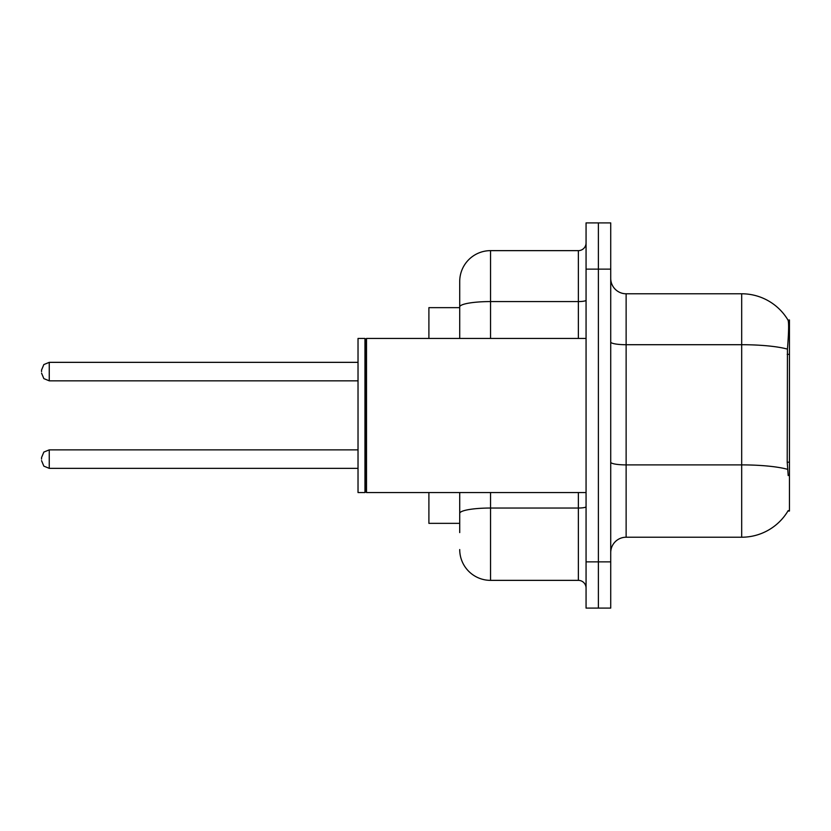 <?xml version="1.0" encoding="UTF-8"?>
<svg xmlns="http://www.w3.org/2000/svg" width="831" height="831" viewBox="0 0 831 831"><rect width="100%" height="100%" fill="white"/><g stroke="black" fill="none" stroke-linecap="round" stroke-linejoin="round"><path stroke-width="1.25" d="M788.203 475.592L787.217 462.202L787.435 349.113C788.775 332.358 788.972 322.708 788.048 320.164L789.45 319.966L789.45 511.034L787.933 511.034L788.203 510.566A53.932 53.932 0 0 1 741.688 537.221A53.932 53.932 0 0 0 787.933 511.034M459.72 307.647L428.9 307.647L428.9 338.456M459.72 523.353L428.9 523.353L428.9 492.544M610.723 552.625A15.405 15.405 0 0 1 626.127 537.221L741.688 537.221L741.688 293.779L626.127 293.779A15.405 15.405 0 0 1 610.723 278.375A15.405 15.405 0 0 0 626.127 293.779L626.127 537.221M598.393 561.87L598.393 608.095L610.723 608.095L610.723 561.87L598.393 561.87L598.393 608.095L586.063 608.095L586.063 561.87L598.393 561.87L598.393 269.13L598.393 561.87M586.063 561.87L586.063 222.905L598.393 222.905L598.393 269.13L598.393 222.905L610.723 222.905L610.723 561.87M788.048 320.164A53.932 53.932 0 0 0 741.688 293.779A53.932 53.932 0 0 1 788.048 320.164M459.72 532.598L459.72 492.544M490.539 492.544L490.539 580.36L578.366 580.36L578.366 492.544M459.72 338.456L459.72 281.449A30.82 30.82 0 0 1 490.539 250.64L578.366 250.64A7.708 7.708 0 0 0 586.063 242.932M490.539 250.64L490.539 301.57A30.82 5.35 180 0 0 459.72 306.919L459.72 281.449M586.063 588.068A7.708 7.708 0 0 0 578.366 580.36M490.539 580.36A30.82 30.82 0 0 1 459.72 549.551M366.502 492.544L365.733 491.765L365.733 339.235L366.502 338.456L366.502 492.544L586.063 492.544M364.965 492.544L358.026 492.544L358.026 338.456L364.965 338.456L364.965 492.544L365.733 491.765M41.55 459.107L41.55 457.559L41.55 459.107M41.55 371.592L41.55 370.044L41.55 371.592M789.45 462.202L787.217 462.202M789.45 354.349L787.217 354.349M787.435 349.113A53.932 9.37 180 0 0 741.688 344.709L626.127 344.709A15.405 2.68 0 0 1 610.723 342.029M787.601 469.338A53.932 9.37 180 0 0 741.688 464.893L626.127 464.893A15.405 2.68 -0 0 1 610.723 462.213M610.723 269.13L586.063 269.13M586.063 506.692A7.708 1.34 0 0 1 578.366 508.032L490.539 508.032A30.82 5.35 180 0 0 459.72 513.381M490.539 338.456L490.539 301.57L578.366 301.57L578.366 250.64M578.366 338.456L578.366 301.57A7.708 1.34 0 0 0 586.063 300.23M41.55 457.559L43.846 452.074L49.258 449.862L49.258 468.352L358.026 468.352M358.026 362.347L49.258 362.347L49.258 380.837L43.846 378.614L41.55 373.129M365.733 339.235L364.965 338.456M366.502 338.456L586.063 338.456M49.258 449.862L358.026 449.862M49.258 468.352L43.846 466.139L41.55 460.644M49.258 380.837L358.026 380.837M49.258 362.347L43.846 364.56L41.55 370.044"/></g></svg>
